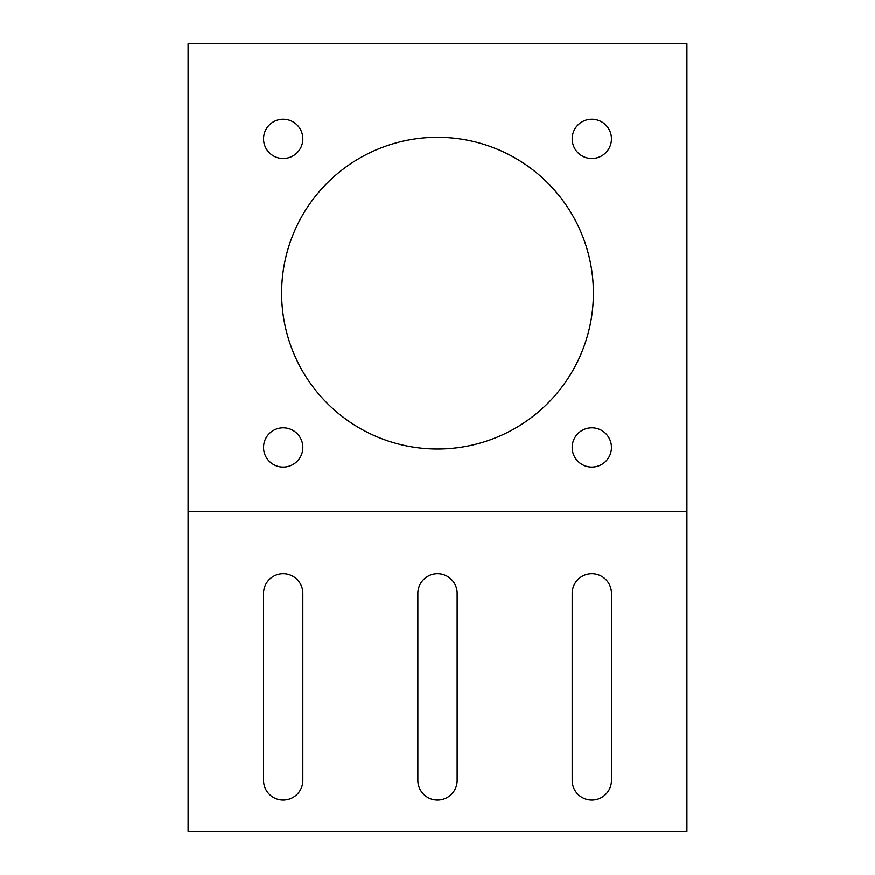 <?xml version="1.0" encoding="UTF-8"?>
<svg xmlns="http://www.w3.org/2000/svg" width="875" height="875" viewBox="0 0 875 875"><rect width="100%" height="100%" fill="white"/><g stroke="black" fill="none" stroke-linecap="round" stroke-linejoin="round"><path stroke-width="1.31" d="M686.908 511.383L188.092 511.383L188.092 43.75L686.908 43.75L686.908 831.25L188.092 831.25L188.092 511.383M593.381 293.158A155.881 155.881 0 0 0 359.559 158.156A155.881 155.881 0 0 0 359.559 428.148A155.881 155.881 0 0 0 593.381 293.158M611.45 138.841A19.644 19.644 0 0 0 581.995 121.833A19.644 19.644 0 0 0 581.995 155.848A19.644 19.644 0 0 0 611.45 138.841M611.45 447.464A19.644 19.644 0 0 0 581.995 430.456A19.644 19.644 0 0 0 581.995 464.483A19.644 19.644 0 0 0 611.45 447.464M302.827 447.464A19.644 19.644 0 0 0 273.372 430.456A19.644 19.644 0 0 0 273.372 464.483A19.644 19.644 0 0 0 302.827 447.464M302.827 138.841A19.644 19.644 0 0 0 273.372 121.833A19.644 19.644 0 0 0 273.372 155.848A19.644 19.644 0 0 0 302.827 138.841M263.55 593.381A19.644 19.644 0 0 1 283.183 573.737A19.644 19.644 0 0 1 302.827 593.381L302.827 780.434A19.644 19.644 0 0 1 283.183 800.078A19.644 19.644 0 0 1 263.55 780.434L263.55 593.381M572.173 593.381A19.644 19.644 0 0 1 591.817 573.737A19.644 19.644 0 0 1 611.45 593.381L611.45 780.434A19.644 19.644 0 0 1 591.817 800.078A19.644 19.644 0 0 1 572.173 780.434L572.173 593.381M417.856 593.381A19.644 19.644 0 0 1 437.5 573.737A19.644 19.644 0 0 1 457.144 593.381L457.144 780.434A19.644 19.644 0 0 1 437.5 800.078A19.644 19.644 0 0 1 417.856 780.434L417.856 593.381"/></g></svg>
